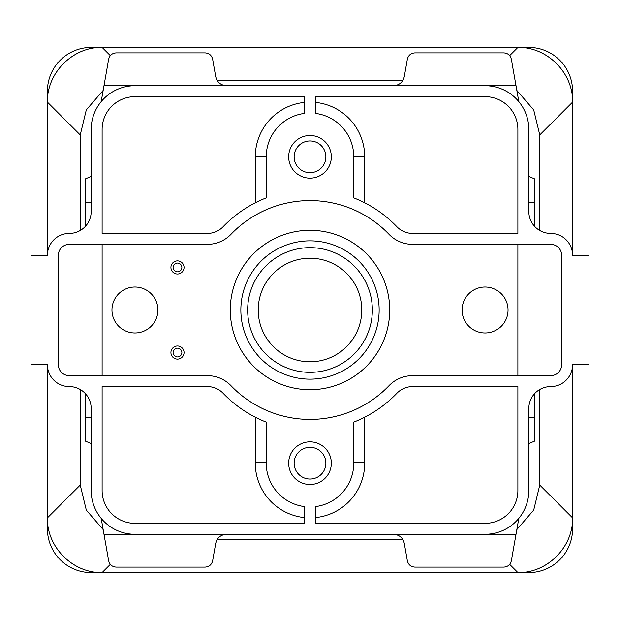 <?xml version="1.0" encoding="UTF-8"?>
<svg xmlns="http://www.w3.org/2000/svg" width="620" height="620" viewBox="0 0 620 620"><rect width="100%" height="100%" fill="white"/><g stroke="black" fill="none" stroke-linecap="round" stroke-linejoin="round"><path stroke-width="0.93" d="M539.764 230.477L539.764 134.943L533.696 109.895L516.847 90.435M572.586 255.293L589 255.293L589 364.707L572.586 364.707L572.586 517.886C573.229 547.165 547.165 573.229 517.886 572.586L102.114 572.586C72.835 573.229 46.771 547.165 47.415 517.886L47.415 364.707L31 364.707L31 255.293L47.415 255.293L47.415 102.114C46.771 72.835 72.835 46.771 102.114 47.415L517.886 47.415C547.165 46.771 573.229 72.835 572.586 102.114L572.586 255.293A21.886 21.886 0 0 0 550.707 233.415A21.886 21.886 0 0 1 528.821 211.529L528.821 129.471A43.764 43.764 0 0 0 485.057 85.707L516.011 85.707L518.816 101.618M103.153 90.427L86.296 109.903L80.236 134.943L80.236 230.477M80.236 389.523L80.236 485.057L86.304 510.105L103.153 529.565M217.023 539.764L402.977 539.764M516.847 529.573L533.704 510.097L539.764 485.057L539.764 389.523M85.707 393.995L85.707 417.221L91.179 417.221L91.179 495.667M91.179 124.333L91.179 202.779L85.707 202.779L85.707 178.707L89.799 177.064A2.185 2.185 0 0 0 91.179 175.034M534.293 393.995L534.293 417.221L528.821 417.221L528.821 495.667M528.821 124.333L528.821 202.779L534.293 202.779L534.293 226.006M402.977 80.236L217.023 80.236M181.869 352.548A4.379 4.379 0 0 0 175.305 348.758A4.379 4.379 0 0 0 175.305 356.345A4.379 4.379 0 0 0 181.869 352.548M181.869 267.453A4.379 4.379 0 0 1 175.305 271.242A4.379 4.379 0 0 1 175.305 263.655A4.379 4.379 0 0 1 181.869 267.453M325.864 463.179A15.864 15.864 0 0 1 310 479.043A15.864 15.864 0 0 1 294.136 463.179A15.864 15.864 0 0 1 310 447.314A15.864 15.864 0 0 1 325.864 463.179M325.864 156.821A15.864 15.864 0 0 1 310 172.685A15.864 15.864 0 0 1 294.136 156.821A15.864 15.864 0 0 1 310 140.957A15.864 15.864 0 0 1 325.864 156.821M255.293 417.206L255.293 462.745L266.236 462.745A43.764 43.764 0 0 0 304.529 506.594L304.529 523.35L134.943 523.35A32.821 32.821 0 0 1 102.114 490.529L102.114 386.586L207.359 386.586A21.886 21.886 0 0 1 223.154 393.32A120.35 120.35 0 0 0 266.236 422.111L266.236 462.745M353.764 462.458L353.764 422.111A120.35 120.35 0 0 0 396.846 393.32A21.886 21.886 0 0 1 412.641 386.586L517.886 386.586L517.886 490.529A32.821 32.821 0 0 1 485.057 523.35L315.471 523.35L315.471 506.594A43.764 43.764 0 0 0 353.757 462.458L364.7 462.458L364.7 417.206M184.055 352.548A6.564 6.564 0 0 0 174.212 346.867A6.564 6.564 0 0 0 174.212 358.236A6.564 6.564 0 0 0 184.055 352.548M184.055 267.453A6.564 6.564 0 0 0 174.212 261.764A6.564 6.564 0 0 0 174.212 273.133A6.564 6.564 0 0 0 184.055 267.453M517.886 375.65L517.886 244.35M102.114 244.35L102.114 375.65M572.586 364.707A21.886 21.886 0 0 1 550.707 386.586A21.886 21.886 0 0 0 528.821 408.471L528.821 490.529A43.764 43.764 0 0 1 485.057 534.293L516.011 534.293L511.337 560.79C510.345 564.712 507.834 566.82 503.796 567.114L414.896 567.114C410.866 566.82 408.347 564.712 407.356 560.79L404.279 543.337C402.861 537.734 399.264 534.719 393.499 534.293M226.501 534.293C220.736 534.719 217.139 537.734 215.721 543.337L212.644 560.79C211.653 564.712 209.134 566.82 205.104 567.114L116.204 567.114C112.166 566.82 109.655 564.712 108.663 560.79L103.99 534.293L134.943 534.293A43.764 43.764 0 0 1 91.179 490.529L91.179 408.471A21.886 21.886 0 0 0 69.293 386.586A21.886 21.886 0 0 1 47.415 364.707M47.415 255.293A21.886 21.886 0 0 1 69.293 233.415A21.886 21.886 0 0 0 91.179 211.529L91.179 129.471A43.764 43.764 0 0 1 134.943 85.707L103.99 85.707L108.663 59.21C109.655 55.289 112.166 53.181 116.204 52.886L205.104 52.886C209.134 53.181 211.653 55.289 212.644 59.21L215.721 76.663C217.139 82.266 220.736 85.281 226.501 85.707M516.011 85.707L511.337 59.21C510.345 55.289 507.834 53.181 503.796 52.886L414.896 52.886C410.866 53.181 408.347 55.289 407.356 59.21L404.279 76.663C402.861 82.266 399.264 85.281 393.499 85.707M288.664 463.179A21.336 21.336 0 0 1 320.664 444.703A21.336 21.336 0 0 1 320.664 481.655A21.336 21.336 0 0 1 288.664 463.179M288.664 156.821A21.336 21.336 0 0 1 320.664 138.345A21.336 21.336 0 0 1 320.664 175.297A21.336 21.336 0 0 1 288.664 156.821M266.236 156.821L266.236 197.889A120.35 120.35 0 0 0 223.154 226.68A21.886 21.886 0 0 1 207.359 233.415L102.114 233.415L102.114 129.471A32.821 32.821 0 0 1 134.943 96.65L304.529 96.65L304.529 113.406A43.764 43.764 0 0 0 266.236 156.821L255.293 156.821L255.293 202.802M353.764 156.821A43.764 43.764 0 0 0 315.471 113.406L315.471 96.65L485.057 96.65A32.821 32.821 0 0 1 517.886 129.471L517.886 233.415L412.641 233.415A21.886 21.886 0 0 1 396.846 226.68A120.35 120.35 0 0 0 353.764 197.889L353.764 156.821L364.707 156.821A54.707 54.707 0 0 0 315.471 102.393M69.293 375.65A10.943 10.943 0 0 1 58.35 364.707L58.35 255.293A10.943 10.943 0 0 1 69.293 244.35L207.359 244.35A32.821 32.821 0 0 0 231.051 234.251A109.415 109.415 0 0 1 388.949 234.251A32.821 32.821 0 0 0 412.641 244.35L550.707 244.35A10.943 10.943 0 0 1 561.65 255.293L561.65 364.707A10.943 10.943 0 0 1 550.707 375.65L412.641 375.65A32.821 32.821 0 0 0 388.949 385.749A109.415 109.415 0 0 1 231.051 385.749A32.821 32.821 0 0 0 207.359 375.65L69.293 375.65M534.293 417.221L534.293 441.293L530.201 442.936A2.185 2.185 0 0 0 528.821 444.966M516.011 534.293L518.816 518.382M485.057 534.293L134.943 534.293M101.184 518.382L103.99 534.293M91.179 444.966A2.185 2.185 0 0 0 89.799 442.936L85.707 441.293L85.707 417.221M85.707 226.006L85.707 202.779M101.184 101.618L103.99 85.707M134.943 85.707L485.057 85.707M528.821 175.034A2.185 2.185 0 0 0 530.201 177.064L534.293 178.707L534.293 202.779M508.036 310A22.979 22.979 0 0 0 485.057 287.021A22.979 22.979 0 0 0 462.086 310A22.979 22.979 0 0 0 485.057 332.979A22.979 22.979 0 0 0 508.036 310M157.914 310A22.979 22.979 0 0 0 134.943 287.021A22.979 22.979 0 0 0 111.964 310A22.979 22.979 0 0 0 134.943 332.979A22.979 22.979 0 0 0 157.914 310M539.764 134.943L572.586 102.114L572.586 91.179A43.764 43.764 0 0 0 528.821 47.415L517.886 47.415L509.671 55.622M110.329 55.622L102.114 47.415L91.179 47.415A43.764 43.764 0 0 0 47.415 91.179L47.415 102.114L80.236 134.943M80.236 485.057L47.415 517.886L47.415 528.821A43.764 43.764 0 0 0 91.179 572.586L102.114 572.586L110.329 564.378M509.671 564.378L517.886 572.586L528.821 572.586A43.764 43.764 0 0 0 572.586 528.821L572.586 517.886L539.764 485.057M258.222 310A51.778 51.778 0 0 1 335.893 265.159A51.778 51.778 0 0 1 335.893 354.841A51.778 51.778 0 0 1 258.222 310M247.651 310A62.349 62.349 0 0 1 341.178 256.006A62.349 62.349 0 0 1 341.178 363.994A62.349 62.349 0 0 1 247.651 310M240.854 310A69.145 69.145 0 0 1 310 240.854A69.145 69.145 0 0 1 379.146 310A69.145 69.145 0 0 1 310 379.146A69.145 69.145 0 0 1 240.854 310M304.529 102.393A54.707 54.707 0 0 0 255.293 156.821M255.293 462.745A54.707 54.707 0 0 0 304.529 517.607M315.471 517.607A54.707 54.707 0 0 0 364.7 462.458M364.707 202.794L364.707 156.821M389.709 310A79.709 79.709 0 0 0 270.142 240.971A79.709 79.709 0 0 0 270.142 379.029A79.709 79.709 0 0 0 389.709 310"/></g></svg>
